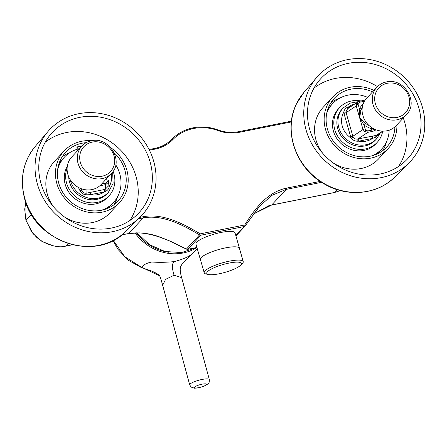 <?xml version="1.0" encoding="UTF-8"?>
<svg xmlns="http://www.w3.org/2000/svg" width="447" height="447" viewBox="0 0 447 447"><rect width="100%" height="100%" fill="white"/><g stroke="black" fill="none" stroke-linecap="round" stroke-linejoin="round"><path stroke-width="0.67" d="M194.691 387.007C196.104 385.878 198.636 384.917 202.279 384.129C205.676 383.576 207.034 383.794 206.341 384.789C204.905 385.923 202.379 386.884 198.753 387.666C195.317 388.231 193.959 388.013 194.691 387.007M189.712 384.912L191.137 387.085L194.501 388.197L197.317 388.013L203.541 386.415L208.09 383.867C208.972 383.576 209.392 382.146 209.336 379.581A10.169 2.14 -15.2 0 0 202.368 379.391A10.169 2.14 -15.2 0 0 190.115 384.04A10.169 2.14 -15.2 0 0 189.712 384.912L162.652 285.275L165.591 279.353L174.084 275.246L181.65 277.637C180.163 272.469 179.834 268.815 180.649 266.68L180.649 266.68C181.778 264.333 182.862 262.691 183.901 261.758L183.901 261.758M183.393 262.305L187.444 258.601M113.259 240.385L124.758 256.707L141.621 267.323L141.302 267.524L151.008 270.804C159.875 274.503 159.054 275.71 159.579 275.765L141.621 267.323C143.336 264.82 146.705 263.048 151.734 262.015C159.054 262.529 166.591 262.389 174.347 261.596C182.739 259.305 188.394 256.93 191.31 254.472L187.584 258.455M168.782 252.27A46.097 42.32 -135.1 0 1 136.391 232.809M136.888 232.809L149.449 244.632L165.066 251.516L181.644 252.533L196.937 247.554M291.366 121.93L239.061 132.357C232.043 133.714 225.014 133.117 217.98 130.563C210.14 127.635 201.994 126.937 193.551 128.485C185.187 130.289 178.303 133.983 172.9 139.553A0.967 0.391 -135.6 0 0 171.939 139.162A0.967 0.391 -135.6 0 0 171.933 139.168A38.738 35.414 -137.2 0 1 154.696 148.454M139.922 217.354L143.247 216.689C162.954 213.124 182.806 223.461 200.256 233.848L244.732 224.981C254.656 209.135 266.758 192.428 286.27 188.176L320.203 181.409M37 182.633A62.949 57.551 42.8 0 0 81.013 229.534A62.949 57.551 42.8 0 0 140.224 217.052A62.949 57.551 42.8 0 0 154.109 162.786A62.949 57.551 42.8 0 0 107.878 115.192A62.949 57.551 42.8 0 0 47.946 131.541A62.949 57.551 42.8 0 0 37 182.633M40.604 182.024A59.077 54.009 42.8 0 0 81.907 226.037A59.077 54.009 42.8 0 0 137.475 214.325A59.077 54.009 42.8 0 0 150.505 163.401A59.077 54.009 42.8 0 0 107.118 118.729A59.077 54.009 42.8 0 0 50.874 134.078A59.077 54.009 42.8 0 0 40.604 182.024M129.798 220.561A58.266 53.271 42.8 0 0 136.424 177.917A58.266 53.271 42.8 0 0 45.236 142.207M110.929 147.795A37.85 34.603 -137.2 0 1 127.121 188.589A37.85 34.603 -137.2 0 1 119.584 202.463A37.85 34.603 -137.2 0 1 75.219 207.296A37.85 34.603 -137.2 0 1 56.523 164.887A37.85 34.603 -137.2 0 1 64.061 151.013L54.461 161.373A37.85 34.603 42.8 0 0 46.918 175.246A37.85 34.603 42.8 0 0 54.014 207.341M64.178 216.761A37.85 34.603 42.8 0 0 109.984 212.828L119.584 202.463M64.061 151.013A37.85 34.603 -137.2 0 1 91.618 140.727M114.22 152.885A35.788 32.72 -137.2 0 1 125.199 187.947A35.788 32.72 -137.2 0 1 118.075 201.066A35.788 32.72 -137.2 0 1 76.119 205.637A35.788 32.72 -137.2 0 1 58.44 165.53A35.788 32.72 -137.2 0 1 65.569 152.41A35.788 32.72 -137.2 0 1 86.193 142.66M117.488 196.903A35.788 32.72 -137.2 0 1 113.968 204.748M62.206 156.785A35.788 32.72 -137.2 0 1 69.766 152.678M77.89 149.147L78.136 148.717L77.649 146.8L80.315 146.175L80.628 147.387M77.649 146.8L76.839 147.801L77.214 149.264M81.963 145.945A35.788 32.72 42.8 0 0 80.315 146.175M59.2 163.038A33.268 30.413 -137.2 0 1 59.954 162.188L60.423 161.68M109.224 206.9L108.755 207.408A33.268 30.413 -137.2 0 1 107.962 208.229M107.112 208.581A33.413 30.547 42.8 0 0 111.264 204.91L113.398 202.608A33.413 30.547 42.8 0 0 115.751 164.848M79.41 148.7A33.413 30.547 42.8 0 0 64.385 157.188L62.25 159.49A33.413 30.547 42.8 0 0 58.909 163.909M101.357 210.286A33.413 30.547 42.8 0 0 113.398 202.608M64.385 157.188A33.413 30.547 42.8 0 0 57.646 169.782M113.085 171.33A25.608 23.412 -137.2 0 1 114.298 185.79A25.608 23.412 -137.2 0 1 109.04 195.831L107.677 197.306A25.608 23.412 -137.2 0 1 77.968 200.753A25.608 23.412 -137.2 0 1 64.854 172.531A25.608 23.412 -137.2 0 1 67.296 166.301M109.04 195.831A25.608 23.412 -137.2 0 1 79.331 199.284A25.608 23.412 -137.2 0 1 66.217 171.061A25.608 23.412 -137.2 0 1 67.123 168.055M106.554 178.683L107.442 181.789L108.33 180.309L108.459 181.611L108.375 180.471M101.24 184.415A20.143 18.416 -137.2 0 1 72.744 183.024A20.143 18.416 -137.2 0 1 71.688 157.031L81.879 146.04A20.143 18.416 -137.2 0 0 82.93 172.034A20.143 18.416 -137.2 0 0 102.061 178.604A20.143 18.416 -137.2 0 0 111.426 173.419L101.24 184.415M101.765 183.846L105.682 183.175L105.676 184.605L108.196 182.572L108.459 181.611M105.682 183.175L107.442 181.789L108.196 182.572M78.845 187.662A1.939 0.436 -16 0 1 78.532 187.729L78.454 187.455M108.459 181.605L107.906 186.516L105.134 189.366L86.617 193.149C84.226 193.484 82.65 192.478 81.89 190.12L79.957 190.651L78.532 187.729A19.852 18.148 -137.2 0 1 78.169 187.299M104.296 189.528L104.285 191.919L90.523 194.663L86.847 194.819C83.718 194.769 81.421 193.378 79.957 190.651M90.534 192.271L90.523 194.663A19.852 18.148 -137.2 0 0 104.285 191.919L105.034 191.64L105.676 184.605L101.787 185.382A3.101 0.693 164 0 1 100.106 185.527M107.923 185.907L109.319 186.388C108.884 188.891 107.453 190.64 105.034 191.64M86.981 189.919L86.847 194.819M68.715 176.805A22.758 20.808 42.8 0 0 83.365 197.87A22.758 20.808 42.8 0 0 107.274 193.545L108.353 192.383A22.758 20.808 -137.2 0 1 86.511 197.496A22.758 20.808 -137.2 0 1 70.347 179.912M252.98 214.264L271.765 204.983L334.373 192.501L340.497 190.584M25.881 202.541L26.027 220.22L31.061 230.82L35.989 236.603C36.648 237.486 38.956 239.229 42.918 241.821C52.383 246.459 60.144 247.845 66.201 245.973L53.757 246.068L41.996 241.458L33.017 233.664L25.92 220.293L24.697 209.14L25.865 202.491M121.791 234.887L128.775 233.496C140.235 231.915 151.656 233.507 163.043 238.262L170.676 241.363L186.505 249.007L199.558 234.915L200.938 235.172L187.88 249.264A1.939 0.654 78.7 0 1 187.74 249.348L186.505 249.007L187.88 249.264L196.909 247.465M235.815 235.58L244.179 226.551L245.085 226.048L259.444 206.279L271.927 195.345L286.264 189.366L321.594 182.326M239.463 248.308L235.044 232.881A20.338 4.548 164 0 0 221.092 232.446A20.338 4.548 164 0 0 195.942 244.096L200.368 259.517A20.338 4.548 -16 0 1 225.517 247.867A20.338 4.548 -16 0 1 239.463 248.308A20.338 4.548 -16 0 1 239.508 248.605M240.486 265.362L242.173 263.736A20.294 4.537 164 0 0 243.229 261.596L239.424 248.32A20.294 4.537 164 0 0 225.506 247.884A20.294 4.537 164 0 0 200.407 259.506L204.218 272.782A20.294 4.537 164 0 0 206.246 274.039L208.542 274.519A18.042 4.034 -16 0 1 210.766 269.351A18.042 4.034 -16 0 1 229.048 263.071A18.042 4.034 -16 0 1 240.486 265.362A18.042 4.034 -16 0 1 219.108 273.793A18.042 4.034 -16 0 1 208.542 274.519M243.229 261.596A20.294 4.537 164 0 0 229.311 261.16A20.294 4.537 164 0 0 204.218 272.782M309.19 88.975A62.949 57.551 42.8 0 0 330.897 165.658A62.949 57.551 42.8 0 0 408.927 163.01A62.949 57.551 42.8 0 0 419.331 148.354A62.949 57.551 42.8 0 0 395.701 70.296A62.949 57.551 42.8 0 0 316.649 77.493A62.949 57.551 42.8 0 0 309.19 88.975M312.576 90.802A59.077 54.009 42.8 0 0 332.954 162.764A59.077 54.009 42.8 0 0 406.178 160.277A59.077 54.009 42.8 0 0 415.945 146.527A59.077 54.009 42.8 0 0 393.768 73.274A59.077 54.009 42.8 0 0 319.583 80.03A59.077 54.009 42.8 0 0 312.576 90.802M398.5 166.519A58.266 53.271 42.8 0 0 401.903 160.534A58.266 53.271 42.8 0 0 403.283 117.986M377.469 86.606A58.266 53.271 42.8 0 0 313.945 88.16M396.897 124.875A37.85 34.603 -137.2 0 1 388.287 148.421A37.85 34.603 -137.2 0 1 382.358 153.422A37.85 34.603 -137.2 0 1 334.043 145.035A37.85 34.603 -137.2 0 1 332.764 96.965L323.164 107.325A37.85 34.603 42.8 0 0 322.723 153.293M332.886 162.714A37.85 34.603 42.8 0 0 372.753 163.786A37.85 34.603 42.8 0 0 378.687 158.78L388.287 148.421M332.764 96.965A37.85 34.603 -137.2 0 1 338.697 91.965A37.85 34.603 -137.2 0 1 373.916 90.406M394.913 126.87A35.788 32.72 -137.2 0 1 386.778 147.018A35.788 32.72 -137.2 0 1 381.168 151.751A35.788 32.72 -137.2 0 1 335.485 143.817A35.788 32.72 -137.2 0 1 334.278 98.368A35.788 32.72 -137.2 0 1 339.888 93.635A35.788 32.72 -137.2 0 1 372.558 91.87M330.914 102.743A35.788 32.72 -137.2 0 1 332.417 101.692A35.788 32.72 -137.2 0 1 339.513 98.262M386.482 141.788A35.788 32.72 -137.2 0 1 382.671 150.706M376.67 154.181A33.268 30.413 42.8 0 0 377.397 153.427M328.595 108.208A33.268 30.413 42.8 0 0 327.902 108.99M376.318 154.332A33.413 30.547 42.8 0 0 379.436 151.438L381.57 149.136A33.413 30.547 42.8 0 0 389.175 130.161M367.518 97.306A33.413 30.547 42.8 0 0 332.557 103.721L330.422 106.023A33.413 30.547 42.8 0 0 327.78 109.353M372.485 155.668A33.413 30.547 42.8 0 0 381.57 149.136M332.557 103.721A33.413 30.547 42.8 0 0 326.74 113.275M382.649 131.446A25.608 23.412 -137.2 0 1 382.47 132.323A25.608 23.412 -137.2 0 1 377.212 142.358L375.849 143.833A25.608 23.412 -137.2 0 1 346.14 147.287A25.608 23.412 -137.2 0 1 333.026 119.064A25.608 23.412 -137.2 0 1 338.284 109.023L339.647 107.548A25.608 23.412 -137.2 0 1 361.221 101.005M377.212 142.358A25.608 23.412 -137.2 0 1 347.503 145.811A25.608 23.412 -137.2 0 1 334.39 117.589A25.608 23.412 -137.2 0 1 339.647 107.548M337.384 118.058A22.758 20.808 42.8 0 0 349.046 143.141A22.758 20.808 42.8 0 0 375.446 140.073L376.525 138.911A22.758 20.808 -137.2 0 1 350.124 141.978A22.758 20.808 -137.2 0 1 338.463 116.896A22.758 20.808 -137.2 0 1 343.14 107.973L342.061 109.135A22.758 20.808 42.8 0 0 337.384 118.058M378.866 133.955L375.659 137.229L372.457 138.447A19.852 18.148 -137.2 0 1 358.695 141.191L357.868 141.23C355.102 141.263 352.884 140.241 351.202 138.162A19.852 18.148 -137.2 0 1 341.994 116.868A19.852 18.148 -137.2 0 1 343.771 112.242C344.151 109.794 345.581 108.051 348.051 106.995L351.437 106.185M383.113 131.139L376.173 135.413L357.863 138.972C355.806 139.403 354.242 138.743 353.175 137.005L351.202 138.162A5.621 5.14 -137.2 0 1 350.739 137.022L343.978 113.432A5.621 5.14 -137.2 0 1 343.771 112.242L345.967 111.862L347.57 108.75L357.807 101.966L356.65 103.369L356.242 105.939L346.095 112.661L345.967 111.862M375.798 129.725L375.491 130.06A3.101 0.693 -16 0 1 371.775 131.552L367.892 132.323L357.863 138.972L357.868 141.23M353.175 137.005L352.862 136.251L350.739 137.022M358.706 138.799L358.695 141.191L372.457 138.447L372.468 136.056M369.339 125.775L365.68 123.573L359.623 117.734L360.919 110.392L362.344 107.101M406.418 114.605L396.232 125.596A20.143 18.416 -137.2 0 1 367.73 124.205A20.143 18.416 -137.2 0 1 363.545 117.606L362.388 113.577A20.143 18.416 -137.2 0 1 366.68 98.211L376.866 87.221A20.143 18.416 -137.2 0 0 377.922 113.214A20.143 18.416 -137.2 0 0 397.053 119.785A20.143 18.416 -137.2 0 0 406.418 114.605C419.252 102.262 403.864 77.398 386.37 81.952C382.61 82.729 379.442 84.483 376.866 87.221M382.632 131.133L376.173 135.413L375.659 137.229M349.213 107.666L348.805 106.71A19.852 18.148 -137.2 0 1 354.505 104.157M349.012 108.124L348.051 106.995M374.234 129.043L374.105 129.183A1.939 0.436 -16 0 1 371.781 130.116L367.898 130.893L367.892 132.323L364.696 131.429L363.003 129.529L359.623 117.734L359.338 108.56L363.897 102.603M359.042 101.475L357.807 101.966L359.131 101.424L359.679 102.218L357.913 103.603L356.242 105.939L359.623 117.734L364.154 125.361L365.68 123.573M361.467 108.884L359.338 108.56L357.913 103.603L356.65 103.369M371.742 127.618L371.451 128.954L364.154 125.361L365.573 130.323L363.003 129.529L352.862 136.251L346.095 112.661L343.978 113.432M373.089 128.44A1.939 0.436 -16 0 1 371.451 128.954L371.781 130.116A1.162 0.391 -101.3 0 1 371.775 131.552M364.696 131.429L365.573 130.323L367.898 130.893M174.347 261.596C171.888 263.216 171.799 267.764 174.084 275.246M196.943 247.577A46.969 43.119 -135.1 0 1 182.884 253.036A46.969 43.119 -135.1 0 1 134.955 232.842M193.026 127.864A46.969 42.94 42.8 0 0 171.933 139.168C167.195 143.951 161.417 147.046 154.612 148.443A0.967 0.33 -101.3 0 0 154.539 148.488M172.9 139.553C168.011 144.482 162.065 147.666 155.07 149.108L149.438 150.231M24.395 196.915A62.139 56.814 42.8 0 0 67.849 243.213A62.139 56.814 42.8 0 0 126.3 230.892C96.843 263.199 33.631 242.084 24.267 197.25C19.752 178.001 23.395 161.082 35.201 146.476A62.139 56.814 42.8 0 0 24.395 196.915M76.951 147.555L77.37 149.22M77.778 149.102L78.136 148.717M111.124 173.749A19.852 18.148 -137.2 0 1 111.096 181.761A19.852 18.148 -137.2 0 1 109.319 186.388A5.621 5.14 -137.2 0 0 109.113 185.198L108.353 182.549M107.783 185.119L109.113 185.198M101.648 183.974A1.939 0.436 164 0 0 101.799 183.946A1.162 0.391 78.7 0 1 101.787 185.382M102.078 176.213A18.204 16.645 42.8 0 0 113.991 155.802A18.204 16.645 42.8 0 0 92.294 142.096A18.204 16.645 42.8 0 0 80.382 162.507A18.204 16.645 42.8 0 0 102.078 176.213M82.019 188.975L81.89 190.12L81.538 188.813M337.066 189.595L334.233 192.584L271.625 205.067L286.264 189.366L286.27 188.176M340.536 190.595L334.222 192.584M138.419 218.846L143.236 217.885L128.775 233.496L121.696 234.96M68.357 243.643L66.201 245.973L72.291 244.755M163.043 238.262L162.948 238.38C155.17 235.301 147.236 233.463 139.146 232.87L128.635 233.58M170.676 241.363L162.948 238.38M31.458 214.353L26.027 220.22M143.247 216.689A0.967 0.33 78.7 0 1 143.236 217.885C162.501 214.348 182.298 224.629 199.558 234.915L200.256 233.848M200.949 233.977L200.938 235.172L244.179 226.551L244.185 225.355M239.061 132.357A0.967 0.33 -101.3 0 0 238.603 131.697A0.967 0.33 -101.3 0 0 238.536 131.736M217.98 130.563L218.047 129.943C224.914 132.435 231.769 133.022 238.603 131.697L291.455 121.159M155.07 149.108A0.967 0.33 -101.3 0 0 154.612 148.443L149.091 149.544M244.732 224.981L245.274 225.802L260.193 205.464M296.545 103.765A62.139 56.814 42.8 0 0 317.973 179.459A62.139 56.814 42.8 0 0 395.003 176.844C377.631 194.702 347.19 197.63 324.204 183.907C295.959 168.458 282.739 130.725 296.456 103.894L303.91 92.434A62.139 56.814 42.8 0 0 296.545 103.765M375.491 130.06A1.162 1.062 -137.2 0 1 374.105 129.183L374.038 128.943M360.919 110.392L359.248 110.146M363.836 102.397L363.562 101.441L359.679 102.218M364.467 101.206A1.939 0.436 -16 0 1 363.562 101.441A1.162 0.391 -101.3 0 0 363.014 100.648A1.162 0.391 -101.3 0 0 362.93 100.698M387.281 83.276A18.204 16.645 42.8 0 0 375.368 103.687A18.204 16.645 42.8 0 0 397.065 117.393A18.204 16.645 42.8 0 0 408.983 96.988A18.204 16.645 42.8 0 0 387.281 83.276M209.336 379.581L181.65 277.637M197.278 248.739L187.578 258.467M218.047 129.943C209.732 126.92 201.413 126.21 193.098 127.82C184.795 129.524 177.744 133.307 171.939 139.162M126.3 230.892L140.224 217.052M35.201 146.476L47.946 131.541M108.353 192.383L113.13 183.27L112.633 171.972M81.879 146.04C84.449 143.303 87.618 141.548 91.384 140.771C108.872 136.218 124.26 161.076 111.426 173.419M72.414 244.788L66.061 246.057M186.466 249.163L170.603 241.497M196.926 247.515L187.74 249.348M245.079 226.053L235.921 235.938M271.625 205.067L268.742 205.765L252.974 214.275M395.003 176.844L408.927 163.01M303.91 92.434L316.649 77.493M376.525 138.911L380.285 133.016M358.555 101.586L350.085 103.156L343.14 107.973M365.266 99.96L359.131 101.424M141.302 267.524L128.339 260.249L118.002 249.437L112.985 240.525M187.433 258.606L183.382 262.322M159.573 275.76C160.06 276.335 161.088 279.509 162.652 285.275"/></g></svg>
